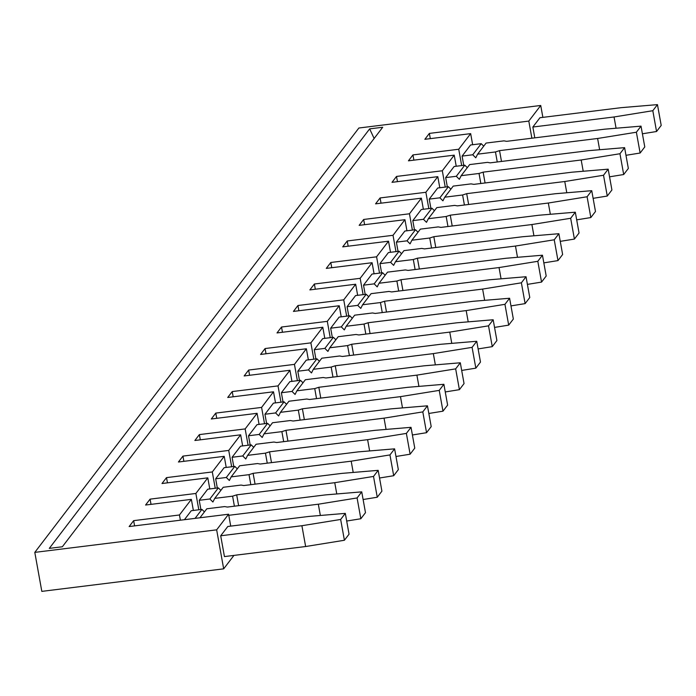<?xml version="1.0" encoding="UTF-8"?>
<svg xmlns="http://www.w3.org/2000/svg" width="696" height="696" viewBox="0 0 696 696"><rect width="100%" height="100%" fill="white"/><g stroke="black" fill="none" stroke-linecap="round" stroke-linejoin="round"><path stroke-width="1.04" d="M340.657 519.46L345.312 513.378L308.998 516.423L227.81 526.481L220.702 535.781L224.443 556.582L305.64 546.525L344.407 540.261L340.657 519.46L301.899 525.724L305.64 546.525M230.724 526.124L228.584 514.222L216.656 529.839L223.677 568.841L41.821 591.374L34.8 552.38L358.875 128.012L540.731 105.47L528.803 121.087L429.371 133.406L430.311 138.635M233.934 555.408L223.677 568.841M345.312 513.378L349.053 534.18L344.407 540.261M49.294 548.378L62.353 546.76L382.713 127.255L369.654 128.873L49.294 548.378M361.737 491.863L365.478 512.665L360.832 518.746L357.091 497.953L361.737 491.863L325.423 494.908L227.357 507.062L224.643 506.584L206.799 508.793L199.943 517.772M357.091 497.953L318.324 504.208L228.775 515.31M320.351 515.466L318.324 504.208M216.656 529.839L34.8 552.38M228.584 514.222L129.151 526.55L133.649 520.652L134.589 525.872M429.371 133.406L424.865 139.304L470.661 133.632L458.734 149.249L412.945 154.921L408.439 160.82L454.227 155.147L442.308 170.764L396.511 176.436L392.013 182.335L437.801 176.662L425.874 192.279L380.086 197.951L375.579 203.85L421.376 198.177L409.448 213.785L363.66 219.466L359.153 225.365L404.941 219.684L393.022 235.3L347.226 240.973L342.728 246.871L388.516 241.199L376.588 256.815L330.8 262.488L326.293 268.386L372.09 262.714L360.163 278.33L314.375 284.003L309.868 289.901L355.656 284.229L343.737 299.845L297.94 305.518L293.434 311.416L339.23 305.744L327.303 321.352L281.515 327.033L277.008 332.932L322.796 327.25L310.877 342.867L265.08 348.539L260.582 354.438L306.37 348.766L294.443 364.382L248.655 370.055L244.148 375.953L289.945 370.281L278.017 385.897L232.229 391.57L227.722 397.468L273.511 391.796L261.592 407.412L215.795 413.085L211.297 418.983L257.085 413.311L245.157 428.919L199.369 434.6L194.863 440.498L240.651 434.817L228.732 450.434L182.944 456.106L178.437 462.005L224.225 456.332L212.297 471.949L166.509 477.621L162.003 483.52L207.799 477.848L195.872 493.464L150.084 499.136L145.577 505.035L191.365 499.363L179.446 514.979L133.649 520.652M220.702 535.781L301.899 525.724M461.692 370.437L475.838 368.158L472.097 347.356L476.743 341.275L440.429 344.311L342.362 356.465L339.648 355.987L321.804 358.196L313.322 369.306L311.486 372.934L308.459 369.907L316.932 358.805L319.438 361.302M195.071 518.381L201.936 509.394L204.433 511.891M306.37 348.766L308.363 359.867M191.365 499.363L193.366 510.455M346.686 521.034L360.832 518.746M180.386 520.199L179.446 514.979M184.423 519.695L191.287 510.716L201.936 509.394M374.135 138.495L369.654 128.873M150.084 499.136L151.023 504.356M234.395 506.192L232.595 496.17L214.751 498.38L212.915 502.016L209.879 498.988L199.23 500.302L200.892 509.524M207.799 477.848L209.792 488.94M220.858 490.375L218.361 487.879L209.879 498.988M199.23 500.302L207.713 489.201L218.361 487.879M214.751 498.38L223.233 487.278L241.077 485.068L243.783 485.547L341.858 473.393L378.163 470.348L381.913 491.15L377.258 497.231L373.517 476.438L334.75 482.693L236.684 494.847L232.595 496.17M236.684 494.847L238.632 505.661M166.509 477.621L167.449 482.85M198.812 509.785L195.872 493.464M373.517 476.438L378.163 470.348M363.112 499.519L377.258 497.231M336.777 493.96L334.75 482.693M389.951 454.923L394.597 448.842L398.338 469.635L393.692 475.725L389.951 454.923L351.184 461.178L253.118 473.332L249.02 474.655L231.176 476.873L229.341 480.501L226.313 477.473L215.664 478.796L217.317 488.009M250.83 484.677L249.02 474.655M253.118 473.332L255.058 484.155M394.597 448.842L358.283 451.878L260.217 464.032L257.503 463.553L239.659 465.763L231.176 476.873M237.292 468.869L234.787 466.372L226.313 477.473M215.238 488.27L212.297 471.949M234.787 466.372L224.138 467.686L215.664 478.796M224.225 456.332L226.226 467.434M182.944 456.106L183.883 461.335M379.546 478.004L393.692 475.725M353.211 472.445L351.184 461.178M251.221 444.857L242.739 455.958L232.09 457.281L240.572 446.18L251.221 444.857L253.718 447.354M247.611 455.358L256.084 444.257L273.928 442.038L276.643 442.525L374.709 430.372L411.023 427.327L414.764 448.12L410.118 454.21L406.377 433.408L367.61 439.672L269.543 451.817L265.454 453.148L247.611 455.358L245.775 458.986L242.739 455.958M267.255 463.162L265.454 453.148M269.543 451.817L271.492 462.64M369.637 450.93L367.61 439.672M395.972 456.489L410.118 454.21M233.752 466.494L232.09 457.281M199.369 434.6L200.309 439.82M250.177 444.988L248.515 435.766L256.998 424.664L267.647 423.342L270.152 425.839M248.098 445.24L245.157 428.919M257.085 413.311L259.077 424.403M422.803 411.893L427.448 405.811L431.198 426.613L426.552 432.695L422.803 411.893L384.035 418.157L285.969 430.311L281.88 431.633L264.036 433.843L262.201 437.471L259.164 434.443L248.515 435.766M264.036 433.843L272.519 422.742L290.363 420.532L293.077 421.01L391.143 408.856L427.448 405.811M412.397 434.983L426.552 432.695M285.969 430.311L287.918 441.125M386.062 429.415L384.035 418.157M283.681 441.647L281.88 431.633M259.164 434.443L267.647 423.342M215.795 413.085L216.734 418.305M266.603 423.473L264.95 414.25L273.424 403.149L284.072 401.827L286.578 404.324M264.524 423.733L261.592 407.412M273.511 391.796L275.512 402.888M439.237 390.386L443.883 384.296L447.624 405.098L442.978 411.179L439.237 390.386L400.47 396.642L302.403 408.796L298.314 410.118L280.462 412.328L278.626 415.964L275.599 412.937L264.95 414.25M280.462 412.328L288.944 401.227L306.788 399.017L309.502 399.495L407.569 387.341L443.883 384.296M428.832 413.467L442.978 411.179M302.403 408.796L304.343 419.61M402.497 407.9L400.47 396.642M300.115 420.14L298.314 410.118M275.599 412.937L284.072 401.827M232.229 391.57L233.169 396.79M240.651 434.817L242.652 445.918M231.664 466.755L228.732 450.434M406.377 433.408L411.023 427.327M316.541 398.625L314.74 388.603L296.896 390.813L295.06 394.449L292.024 391.422L281.375 392.735L283.037 401.957M455.663 368.871L460.308 362.781L464.049 383.583L459.403 389.664L455.663 368.871L416.895 375.127L318.829 387.28L314.74 388.603M318.829 387.28L320.778 398.095M280.958 402.218L278.017 385.897M289.945 370.281L291.937 381.373M281.375 392.735L289.858 381.634L300.507 380.312L303.004 382.809M296.896 390.813L305.37 379.712L323.222 377.502L325.928 377.98L424.003 365.826L460.308 362.781M292.024 391.422L300.507 380.312M472.097 347.356L433.33 353.611L335.255 365.765L337.203 376.588M435.357 364.878L433.33 353.611M445.257 391.952L459.403 389.664M418.922 386.393L416.895 375.127M652.813 110.707L657.459 104.626L661.2 125.419L656.554 131.509L652.813 110.707L614.046 116.971L532.858 127.029L534.798 137.843M532.858 127.029L539.957 117.728L621.145 107.671L657.459 104.626M540.731 105.47L542.871 117.372M531.883 138.208L528.803 121.087M642.408 133.789L656.554 131.509M616.073 128.229L614.046 116.971M316.932 358.805L306.284 360.119L297.81 371.229L308.459 369.907M315.897 358.927L314.235 349.714L322.718 338.613L333.367 337.29L335.863 339.787M313.809 359.188L310.877 342.867M322.796 327.25L324.797 338.352M488.522 325.841L493.168 319.76L496.909 340.553L492.263 346.643L488.522 325.841L449.755 332.105L351.689 344.25L347.6 345.581L329.756 347.791L327.92 351.419L324.884 348.392L314.235 349.714M329.756 347.791L338.23 336.69L356.074 334.471L358.788 334.959L456.854 322.805L493.168 319.76M478.117 348.922L492.263 346.643M351.689 344.25L353.638 355.073M451.782 343.363L449.755 332.105M349.401 355.595L347.6 345.581M324.884 348.392L333.367 337.29M265.08 348.539L266.02 353.768M335.255 365.765L331.165 367.088L313.322 369.306M332.966 377.11L331.165 367.088M330.243 337.673L327.303 321.352M281.515 327.033L282.454 332.253M332.323 337.421L330.661 328.199L339.143 317.098L349.792 315.775L352.289 318.272M339.23 305.744L341.223 316.837M504.948 304.326L509.594 298.245L513.343 319.046L508.689 325.128L504.948 304.326L466.181 310.59L368.114 322.744L364.025 324.066L346.182 326.276L344.346 329.904L341.31 326.876L330.661 328.199M346.182 326.276L354.664 315.175L372.508 312.965L375.214 313.444L473.289 301.29L509.594 298.245M494.543 327.416L508.689 325.128M368.114 322.744L370.063 333.558M468.208 321.848L466.181 310.59M365.826 334.08L364.025 324.066M341.31 326.876L349.792 315.775M346.669 316.167L343.737 299.845M297.94 305.518L298.88 310.738M348.748 315.906L347.095 306.684L355.569 295.582L366.218 294.26L368.723 296.757M355.656 284.229L357.657 295.322M521.382 282.82L526.028 276.73L529.769 297.531L525.123 303.613L521.382 282.82L482.615 289.075L384.549 301.229L380.451 302.551L362.607 304.761L360.772 308.398L357.744 305.37L347.095 306.684M362.607 304.761L371.09 293.66L388.933 291.45L391.648 291.928L489.714 279.775L526.028 276.73M510.977 305.901L525.123 303.613M384.549 301.229L386.489 312.043M484.642 300.333L482.615 289.075M382.261 312.574L380.451 302.551M357.744 305.37L366.218 294.26M365.183 294.391L363.521 285.169L372.003 274.067L382.652 272.745L385.149 275.242M363.095 294.652L360.163 278.33M372.09 262.714L374.083 273.806M537.808 261.305L542.454 255.215L546.195 276.016L541.549 282.098L537.808 261.305L499.041 267.56L400.974 279.714L396.885 281.036L379.042 283.246L377.206 286.882L374.17 283.855L363.521 285.169M379.042 283.246L387.515 272.145L405.359 269.935L408.074 270.413L506.14 258.26L542.454 255.215M527.403 284.386L541.549 282.098M400.974 279.714L402.923 290.528M501.068 278.826L499.041 267.56M398.686 291.058L396.885 281.036M374.17 283.855L382.652 272.745M314.375 284.003L315.314 289.223M381.608 272.875L379.946 263.662L388.429 252.552L399.078 251.239L401.583 253.735M379.529 273.137L376.588 256.815M388.516 241.199L390.508 252.3M554.233 239.789L558.888 233.708L562.629 254.501L557.983 260.591L554.233 239.789L515.475 246.045L417.4 258.199L413.311 259.521L395.467 261.74L393.631 265.367L390.595 262.34L379.946 263.662M395.467 261.74L403.95 250.63L421.793 248.42L424.508 248.898L522.574 236.744L558.888 233.708M543.828 262.87L557.983 260.591M417.4 258.199L419.349 269.021M517.493 257.311L515.475 246.045M415.112 269.543L413.311 259.521M390.595 262.34L399.078 251.239M330.8 262.488L331.74 267.716M395.954 251.621L393.022 235.3M347.226 240.973L348.165 246.201M398.042 251.36L396.381 242.147L404.863 231.046L415.503 229.724L418.009 232.22M404.941 219.684L406.942 230.785M570.668 218.274L575.314 212.193L579.055 232.986L574.409 239.076L570.668 218.274L531.901 224.538L433.834 236.684L429.745 238.015L411.893 240.224L410.066 243.852L407.03 240.825L396.381 242.147M411.893 240.224L420.375 229.123L438.219 226.905L440.933 227.392L539 215.238L575.314 212.193M560.263 241.355L574.409 239.076M433.834 236.684L435.774 247.506M533.928 235.796L531.901 224.538M431.546 248.028L429.745 238.015M407.03 240.825L415.503 229.724M412.389 230.106L409.448 213.785M363.66 219.466L364.6 224.686M414.468 229.854L412.806 220.632L421.289 209.531L431.938 208.208L434.435 210.705M421.376 198.177L423.368 209.27M587.093 196.759L591.739 190.678L595.48 211.48L590.834 217.561L587.093 196.759L548.326 203.023L450.26 215.177L446.171 216.499L428.327 218.709L426.491 222.337L423.455 219.31L412.806 220.632M428.327 218.709L436.81 207.608L454.653 205.398L457.359 205.877L555.434 193.723L591.739 190.678M576.688 219.849L590.834 217.561M450.26 215.177L452.209 225.991M550.353 214.281L548.326 203.023M447.972 226.513L446.171 216.499M423.455 219.31L431.938 208.208M430.894 208.339L429.241 199.117L437.714 188.016L448.363 186.693L450.869 189.19M428.814 208.6L425.874 192.279M437.801 176.662L439.802 187.755M603.528 175.253L608.173 169.163L611.914 189.964L607.269 196.046L603.528 175.253L564.76 181.508L466.694 193.662L462.596 194.984L444.753 197.194L442.917 200.831L439.889 197.803L429.241 199.117M444.753 197.194L453.235 186.093L471.079 183.883L473.793 184.362L571.86 172.208L608.173 169.163M593.122 198.334L607.269 196.046M466.694 193.662L468.634 204.476M566.788 192.766L564.76 181.508M464.406 205.007L462.596 194.984M439.889 197.803L448.363 186.693M380.086 197.951L381.025 203.171M445.24 187.085L442.308 170.764M396.511 176.436L397.459 181.656M447.328 186.824L445.666 177.602L454.149 166.501L464.798 165.178L467.294 167.675M454.227 155.147L456.228 166.24M619.953 153.738L624.599 147.648L628.34 168.449L623.694 174.531L619.953 153.738L581.186 159.993L483.12 172.147L479.031 173.469L461.187 175.679L459.351 179.316L456.315 176.288L445.666 177.602M461.187 175.679L469.661 164.578L487.505 162.368L490.219 162.847L588.285 150.693L624.599 147.648M609.548 176.819L623.694 174.531M483.12 172.147L485.068 182.961M583.213 171.26L581.186 159.993M480.832 183.492L479.031 173.469M456.315 176.288L464.798 165.178M461.674 165.57L458.734 149.249M412.945 154.921L413.885 160.15M463.753 165.309L462.092 156.095L470.574 144.986L481.223 143.672L483.729 146.169M470.661 133.632L472.654 144.733M636.379 132.223L641.025 126.141L644.774 146.934L640.129 153.024L636.379 132.223L597.612 138.478L499.545 150.632L495.456 151.954L477.613 154.173L475.777 157.801L472.741 154.773L462.092 156.095M477.613 154.173L486.095 143.063L503.939 140.853L506.653 141.331L604.72 129.178L641.025 126.141M625.974 155.304L640.129 153.024M499.545 150.632L501.494 161.455M599.639 149.744L597.612 138.478M497.257 161.977L495.456 151.954M472.741 154.773L481.223 143.672M248.655 370.055L249.594 375.283M297.383 380.703L294.443 364.382M299.463 380.442L297.81 371.229M476.743 341.275L480.484 362.068L475.838 368.158"/></g></svg>
